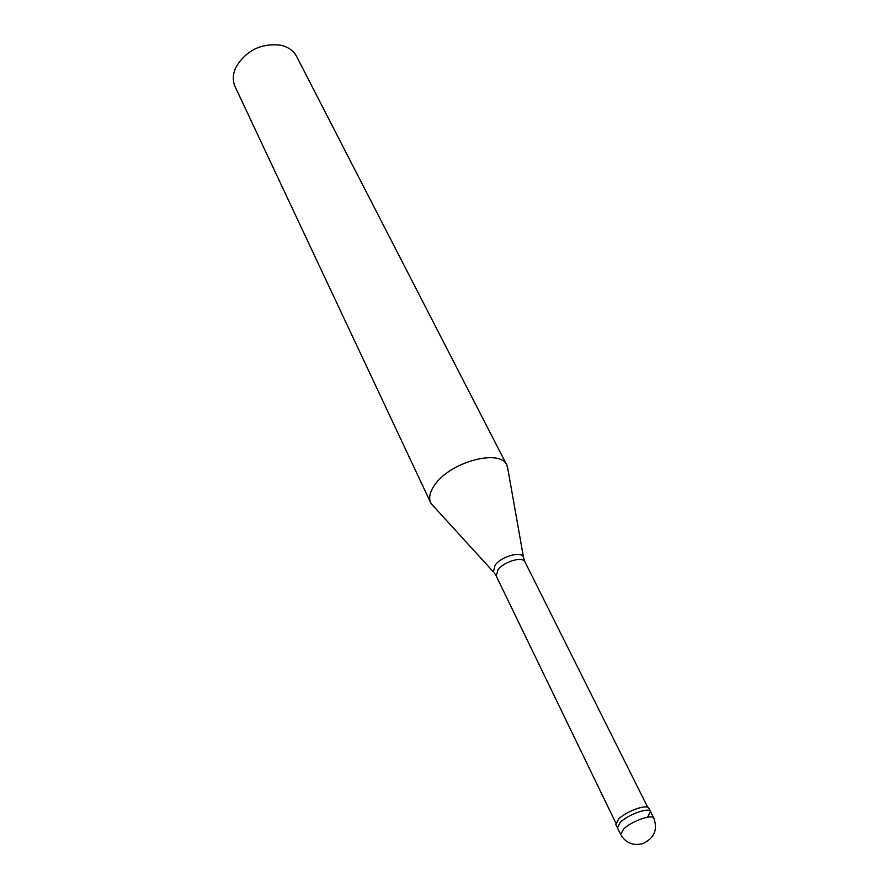 <?xml version="1.0" encoding="UTF-8"?>
<svg xmlns="http://www.w3.org/2000/svg" width="889" height="889" viewBox="0 0 889 889"><rect width="100%" height="100%" fill="white"/><g stroke="black" fill="none" stroke-linecap="round" stroke-linejoin="round"><path stroke-width="1.33" d="M620.7 834.549C625.689 843.05 633.124 846.05 643.003 843.55C654.282 838.094 657.904 829.659 653.86 818.224C652.504 813.713 631.246 821.303 623.489 829.137L620.7 834.549L617.455 827.837L620.211 822.403C627.923 814.546 649.148 807.001 650.526 811.568C649.148 807.001 627.923 814.546 620.211 822.403L617.455 827.837L615.833 824.503L618.588 819.047C626.267 811.179 647.47 803.656 648.87 808.245L650.526 811.568L647.636 817.158M434.277 507.086L430.709 502.807C428.565 497.973 429.787 492.184 434.388 485.427C449.345 462.024 500.451 448.178 506.941 465.303L296.637 56.518C293.537 50.717 288.225 46.95 280.68 45.195C261.088 43.028 246.164 50.373 235.918 67.22L235.707 67.675C232.696 74.565 232.518 80.932 235.152 86.766L430.709 502.807M508.152 470.737L506.941 465.303M615.777 822.97L496.24 576.016L497.929 569.816C503.907 561.537 522.821 556.036 524.966 561.881L523.41 557.103C521.465 550.713 501.374 556.392 495.062 565.193L493.406 571.871L431.165 503.674M494.317 572.927L496.24 576.016M523.699 558.481L507.352 466.18M653.86 818.224L650.526 811.568M647.692 807.268L524.966 561.881"/></g></svg>
